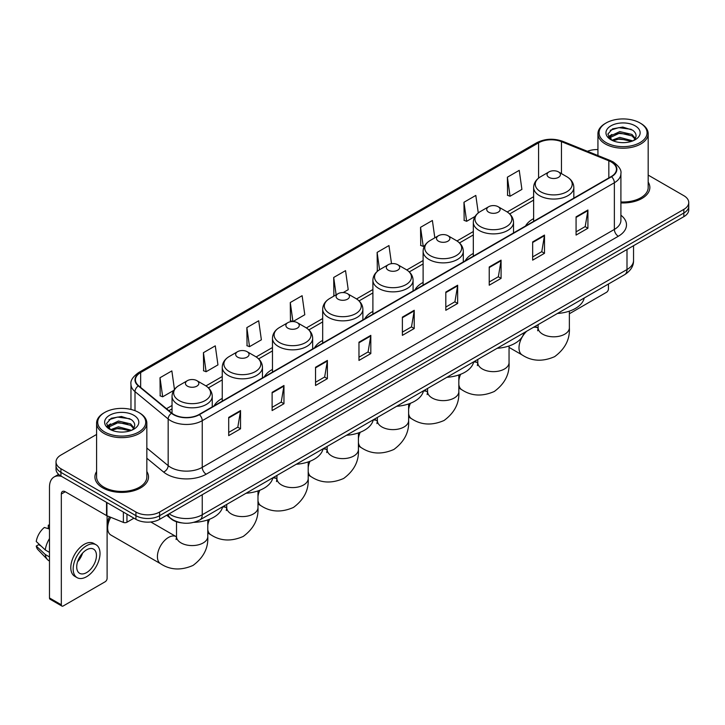 <?xml version="1.0" encoding="UTF-8"?>
<svg xmlns="http://www.w3.org/2000/svg" width="725" height="725" viewBox="0 0 725 725"><rect width="100%" height="100%" fill="white"/><g stroke="black" fill="none" stroke-linecap="round" stroke-linejoin="round"><path stroke-width="1.09" d="M222.258 398.397A29.589 17.083 0 0 0 214.129 405.801M272.473 369.406A29.589 17.083 0 0 0 264.344 376.81M322.679 340.415A29.589 17.083 0 0 0 314.559 347.819M372.895 311.424A29.589 17.083 0 0 0 364.775 318.828M423.11 282.433A29.589 17.083 0 0 0 414.981 289.837M473.316 253.442A29.589 17.083 0 0 0 465.196 260.855M533.636 218.624A29.589 17.083 0 0 0 525.516 226.028M181.757 522.897A16.747 9.67 180 0 1 171.163 518.937L166.687 515.239M96.597 434.456L60.927 455.055A16.747 9.67 0 0 0 56.024 461.888L56.024 469.184A16.747 9.67 0 0 0 60.927 476.017L135.928 519.327A16.747 9.67 0 0 0 159.618 519.327L683.847 216.666A16.747 9.67 0 0 0 688.75 209.824L688.75 206.181A16.747 9.67 0 0 1 683.847 213.014A16.747 9.67 0 0 0 688.75 206.181L688.75 202.529A16.747 9.67 0 0 0 683.847 195.696L648.177 175.097M56.024 461.888A16.747 9.67 0 0 0 60.927 468.731L135.928 512.031A16.747 9.67 0 0 0 159.618 512.031L159.618 515.674L683.847 213.014L159.618 515.674A16.747 9.67 0 0 1 135.928 515.674A16.747 9.67 0 0 0 159.618 515.674L159.618 519.327M60.927 468.731L60.927 472.374L135.928 515.674L60.927 472.374A16.747 9.67 0 0 1 56.024 465.541A16.747 9.67 0 0 0 60.927 472.374L60.927 476.017M96.597 471.549A26.798 15.47 0 0 0 94.921 476.932A26.798 15.47 0 0 0 102.769 487.871A26.798 15.47 0 0 0 131.977 491.224A26.798 15.47 0 0 0 148.516 476.932A26.798 15.47 0 0 0 146.84 471.549A26.798 15.47 0 0 1 148.516 476.932A26.798 15.47 0 0 1 131.977 491.224A26.798 15.47 0 0 1 102.769 487.871A26.798 15.47 0 0 1 94.921 476.932A26.798 15.47 0 0 1 96.597 471.549M611.211 161.965A17.862 10.313 180 0 1 616.44 169.26A17.862 10.313 180 0 1 611.211 176.547L199.094 414.483A17.862 10.313 180 0 1 171.825 413.105L138.656 385.763A17.862 10.313 180 0 1 135.43 379.846A17.862 10.313 180 0 1 140.659 372.55L538.584 142.816A17.862 10.313 180 0 1 561.458 141.656L608.828 160.805A17.862 10.313 180 0 1 611.211 161.965M611.528 161.784A18.315 10.576 0 0 0 609.082 160.597L561.721 141.448A18.315 10.576 0 0 0 538.267 142.635L140.342 372.369A18.315 10.576 0 0 0 138.294 385.908L171.462 413.259A18.315 10.576 0 0 0 199.402 414.664L611.528 176.728A18.315 10.576 0 0 0 611.528 161.784M228.701 417.401L228.701 435.634L240.537 428.801L240.537 410.567L228.701 417.401M228.701 432.399L237.818 427.134L240.492 411.175A4.468 2.583 -120 0 0 240.537 410.567M237.737 427.179L240.537 428.801M272.12 392.334L272.12 410.567L283.964 403.725L283.964 385.492L272.12 392.334M272.12 407.332L281.237 402.067L283.91 386.099A4.468 2.583 -120 0 0 283.964 385.492M281.164 402.112L283.964 403.725M315.538 367.267L315.538 385.492L327.383 378.658L327.383 360.425L315.538 367.267M315.538 382.265L324.664 376.991L327.337 361.032A4.468 2.583 -120 0 0 327.383 360.425M324.583 377.045L327.383 378.658M358.966 342.191L358.966 360.425L370.81 353.592L370.81 335.358L358.966 342.191M358.966 357.189L368.083 351.924L370.756 335.965A4.468 2.583 -120 0 0 370.81 335.358M368.01 351.969L370.81 353.592M576.076 216.847L576.076 235.081L587.921 228.239L587.921 210.005L576.076 216.847M576.076 231.846L585.202 226.572L587.875 210.613A4.468 2.583 -120 0 0 587.921 210.005M585.12 226.626L587.921 228.239M532.658 241.914L532.658 260.148L544.493 253.306L544.493 235.081L532.658 241.914M532.658 256.913L541.774 251.648L544.448 235.679A4.468 2.583 -120 0 0 544.493 235.081M541.693 251.693L544.493 253.306M489.23 266.981L489.23 285.215L501.075 278.382L501.075 260.148L489.23 266.981M489.23 281.98L498.356 276.714L501.029 260.755A4.468 2.583 -120 0 0 501.075 260.148M498.274 276.76L501.075 278.382M445.812 292.057L445.812 310.291L457.656 303.449L457.656 285.215L445.812 292.057M445.812 307.056L454.928 301.781L457.602 285.822A4.468 2.583 -120 0 0 457.656 285.215M454.847 301.836L457.656 303.449M402.384 317.124L402.384 335.358L414.229 328.516L414.229 310.282L402.384 317.124M402.384 332.123L411.51 326.857L414.183 310.889A4.468 2.583 -120 0 0 414.229 310.282M411.428 326.903L414.229 328.516M620.908 202.909A26.798 15.47 0 0 0 649.854 187.494A26.798 15.47 0 0 0 648.177 182.102A26.798 15.47 0 0 1 649.854 187.494A26.798 15.47 0 0 1 620.908 202.909M159.618 512.031L683.847 209.371A16.747 9.67 0 0 0 688.75 202.529M597.935 149.577A16.747 9.67 0 0 0 587.422 151.298M246.853 327.609L249.527 346.659L261.372 339.817L258.698 320.767L246.853 327.609L247.044 345.725M203.435 352.676L206.108 371.726L217.953 364.892L215.28 345.843L203.435 352.676L203.625 370.801M174.453 389.425L171.852 370.91L160.007 377.743L160.198 395.868M391.509 263.664L388.962 245.557L377.127 252.4L377.317 270.525M434.819 237.818L432.39 220.491L420.545 227.324L420.736 245.449M478.273 212.933L475.808 195.424L463.973 202.257L464.163 220.382M507.391 177.19L510.065 196.239L521.909 189.397L519.236 170.348L507.391 177.19L507.582 195.315M293 321.556L304.79 314.75L302.117 295.7L290.281 302.533L290.471 320.658M343.215 292.565L348.218 289.683L345.544 270.633L333.699 277.467L333.89 295.592M334.415 295.791L333.699 295.519M333.699 277.467L336.128 294.794M378.015 270.788L377.127 270.452M377.127 252.4L379.556 269.736M420.545 227.324L423.219 246.382L424.832 245.449M423.219 246.382L420.545 245.376M463.973 202.257L466.646 221.306L475.047 216.458M466.646 221.306L463.973 220.309M510.065 196.239L507.391 195.243M292.864 321.556L290.281 320.586M290.281 302.533L292.945 321.556M249.527 346.659L246.853 345.662M206.108 371.726L203.435 370.729M160.007 377.743L162.681 396.802L173.773 390.394M162.681 396.802L160.007 395.796M569.37 313.753L606.472 292.329A2.791 1.613 120 0 0 608.447 288.913L608.447 284.028M606.082 142.589A24.007 13.857 0 0 0 640.03 142.589A24.007 13.857 0 0 0 640.03 122.987L640.818 123.449A25.121 14.5 0 0 1 648.177 133.699A25.121 14.5 0 0 1 632.671 147.102A25.121 14.5 0 0 1 605.293 143.958A25.121 14.5 0 0 1 597.935 133.699A25.121 14.5 0 0 1 605.293 123.449L606.082 122.987A24.007 13.857 0 0 0 606.082 142.589M620.908 201.94A25.121 14.5 0 0 0 648.177 187.494L648.177 133.699M611.882 140.251L619.784 137.378L632.843 140.877M613.078 140.795L619.784 138.828L631.484 141.366M611.664 140.142L610.432 137.433L610.867 135.783L619.784 131.597L631.973 134.442L635.317 138.403M610.468 139.345L610.432 137.433M610.522 138.158L610.867 137.224L619.784 133.038L631.973 135.892L634.937 139.001M633.369 140.65A12.615 7.286 0 0 0 633.913 140.17C637.13 136.663 636.704 133.328 632.635 130.165L622.766 127.056L612.589 128.833L607.858 134.071L610.921 139.68M635.136 125.815A17.083 9.86 0 0 0 611.012 125.797A17.083 9.86 0 0 0 610.903 139.726A17.083 9.86 0 0 0 610.976 139.762A17.083 9.86 0 0 0 635.209 139.726A17.083 9.86 0 0 0 635.136 125.815M634.982 139.852L636.215 139.01M640.818 123.449L640.03 122.987A24.007 13.857 0 0 0 606.082 122.987M610.242 130.273L618.797 127.645L631.221 129.304M608.601 137.315L610.93 135.666M614.782 134.161L618.797 133.436L628.847 134.297M614.782 139.952L618.797 139.218L628.847 140.088M608.338 136.853L611.9 134.46M548.997 177.371A6.697 3.87 0 0 0 558.467 177.371A6.697 3.87 0 0 0 558.467 171.898L566.787 176.701A18.46 10.658 0 0 1 566.787 191.781A18.46 10.658 0 0 1 540.678 191.781A18.46 10.658 0 0 1 540.678 176.701C536.138 179.401 533.781 182.99 533.636 187.467A20.101 11.6 0 0 0 539.527 195.668A20.101 11.6 0 0 0 561.422 198.179A20.101 11.6 0 0 0 573.828 187.467C573.683 182.99 571.336 179.401 566.787 176.701L558.467 171.898A6.697 3.87 0 0 0 548.997 171.898A6.697 3.87 0 0 0 548.997 177.371M557.425 313.481A30.704 17.726 0 0 0 584.214 298.011M488.677 212.198A6.697 3.87 0 0 0 498.157 212.198A6.697 3.87 0 0 0 498.157 206.725L506.476 211.528A18.46 10.658 0 0 1 506.476 226.599A18.46 10.658 0 0 1 480.358 226.599A18.46 10.658 0 0 1 480.358 211.528C475.817 214.228 473.47 217.817 473.316 222.285A20.101 11.6 0 0 0 479.207 230.496A20.101 11.6 0 0 0 501.111 233.006A20.101 11.6 0 0 0 513.518 222.285C513.363 217.817 511.016 214.228 506.476 211.528L498.157 206.725A6.697 3.87 0 0 0 488.677 206.725A6.697 3.87 0 0 0 488.677 212.198M497.105 348.308A30.704 17.726 0 0 0 523.903 332.838M438.471 241.18A6.697 3.87 0 0 0 447.941 241.18A6.697 3.87 0 0 0 447.941 235.716L456.261 240.519A18.46 10.658 0 0 1 456.261 255.59A18.46 10.658 0 0 1 430.152 255.59A18.46 10.658 0 0 1 430.152 240.519C425.602 243.219 423.255 246.808 423.11 251.276A20.101 11.6 0 0 0 428.992 259.478A20.101 11.6 0 0 0 450.896 261.997A20.101 11.6 0 0 0 463.302 251.276C463.157 246.808 460.81 243.219 456.261 240.519L447.941 235.716A6.697 3.87 0 0 0 438.471 235.716A6.697 3.87 0 0 0 438.471 241.18M446.899 377.299A30.704 17.726 0 0 0 473.688 361.829M388.256 270.171A6.697 3.87 0 0 0 397.726 270.171A6.697 3.87 0 0 0 397.726 264.707L406.045 269.51A18.46 10.658 0 0 1 406.045 284.581A18.46 10.658 0 0 1 379.936 284.581A18.46 10.658 0 0 1 379.936 269.51C375.387 272.21 373.04 275.79 372.895 280.267A20.101 11.6 0 0 0 378.785 288.468A20.101 11.6 0 0 0 400.68 290.988A20.101 11.6 0 0 0 413.087 280.267C412.942 275.79 410.595 272.21 406.045 269.51L397.726 264.707A6.697 3.87 0 0 0 388.256 264.707A6.697 3.87 0 0 0 388.256 270.171M396.684 406.29A30.704 17.726 0 0 0 423.472 390.82M338.04 299.162A6.697 3.87 0 0 0 347.52 299.162A6.697 3.87 0 0 0 347.52 293.697L355.839 298.501A18.46 10.658 0 0 1 355.839 313.572A18.46 10.658 0 0 1 329.721 313.572A18.46 10.658 0 0 1 329.721 298.501C325.181 301.201 322.833 304.781 322.679 309.258A20.101 11.6 0 0 0 328.57 317.459A20.101 11.6 0 0 0 350.474 319.979A20.101 11.6 0 0 0 362.881 309.258C362.727 304.781 360.379 301.201 355.839 298.501L347.52 293.697A6.697 3.87 0 0 0 338.04 293.697A6.697 3.87 0 0 0 338.04 299.162M346.468 435.272A30.704 17.726 0 0 0 373.257 419.811M287.834 328.153A6.697 3.87 0 0 0 297.304 328.153A6.697 3.87 0 0 0 297.304 322.679L305.624 327.483A18.46 10.658 0 0 1 305.624 342.562A18.46 10.658 0 0 1 279.515 342.562A18.46 10.658 0 0 1 279.515 327.483C274.965 330.183 272.618 333.772 272.473 338.249A20.101 11.6 0 0 0 278.355 346.45A20.101 11.6 0 0 0 300.259 348.97A20.101 11.6 0 0 0 312.665 338.249C312.52 333.772 310.173 330.183 305.624 327.483L297.304 322.679A6.697 3.87 0 0 0 287.834 322.679A6.697 3.87 0 0 0 287.834 328.153M296.262 464.263A30.704 17.726 0 0 0 323.051 448.802M237.619 357.144A6.697 3.87 0 0 0 247.089 357.144A6.697 3.87 0 0 0 247.089 351.67L255.408 356.473A18.46 10.658 0 0 1 255.408 371.553A18.46 10.658 0 0 1 229.299 371.553A18.46 10.658 0 0 1 229.299 356.473C224.75 359.174 222.403 362.763 222.258 367.24A20.101 11.6 0 0 0 228.148 375.441A20.101 11.6 0 0 0 250.043 377.961A20.101 11.6 0 0 0 262.45 367.24C262.305 362.763 259.958 359.174 255.408 356.473L247.089 351.67A6.697 3.87 0 0 0 237.619 351.67A6.697 3.87 0 0 0 237.619 357.144M246.047 493.254A30.704 17.726 0 0 0 272.836 477.784M110.735 517.297A15.633 9.026 120 0 0 107.662 527.891L107.662 523.332A10.05 5.8 -60 0 1 109.493 516.798M107.662 527.891A15.633 9.026 120 0 0 110.907 535.05L160.642 563.769A15.633 9.026 -60 0 1 158.249 551.245A15.633 9.026 -60 0 1 168.454 537.47A15.633 9.026 -60 0 1 176.275 536.69L176.51 536.826M187.403 386.135A6.697 3.87 0 0 0 196.883 386.135A6.697 3.87 0 0 0 196.883 380.661L205.202 385.464A18.46 10.658 0 0 1 205.202 400.544A18.46 10.658 0 0 1 179.084 400.544A18.46 10.658 0 0 1 179.084 385.464C174.544 388.165 172.197 391.754 172.042 396.222A20.101 11.6 0 0 0 177.933 404.432A20.101 11.6 0 0 0 199.837 406.942A20.101 11.6 0 0 0 212.244 396.222C212.09 391.754 209.743 388.165 205.202 385.464L196.883 380.661A6.697 3.87 0 0 0 187.403 380.661A6.697 3.87 0 0 0 187.403 386.135M193.792 522.344A30.704 17.726 0 0 0 222.62 506.775M126.948 514.134L126.948 522.227L133.953 518.185M61.761 476.506A22.33 12.896 -120 0 0 54.103 476.968A22.33 12.896 -120 0 0 49.481 487.191L49.481 597.953L61.326 604.786L61.326 494.024A5.583 3.226 60 0 1 62.477 491.468A5.583 3.226 60 0 1 65.268 491.749L106.548 515.575L106.548 502.362M61.326 604.786A2.791 1.613 120 0 0 61.897 606.064L50.061 599.231A2.791 1.613 -60 0 1 49.481 597.953M61.897 606.064A2.791 1.613 120 0 0 63.293 605.928L105.143 581.767A2.791 1.613 120 0 0 107.11 578.351L107.11 515.838M126.948 522.227A2.791 1.613 180 0 1 123.377 522.408L106.919 515.756A2.791 1.613 180 0 1 106.548 515.575M86.583 572.605A13.956 8.057 120 0 0 95.7 560.307A13.956 8.057 120 0 0 93.561 549.124A13.956 8.057 120 0 0 86.583 549.822A13.956 8.057 120 0 0 77.466 562.12A13.956 8.057 120 0 0 79.605 573.303A13.956 8.057 120 0 0 86.583 572.605M77.566 561.793A13.956 8.057 120 0 0 82.578 553.112M49.481 525.553L48.294 525.199L48.294 527.999L49.481 528.688M96.081 544.774L93.706 543.406A18.977 10.957 120 0 0 84.218 544.348A18.977 10.957 120 0 0 71.82 561.077A18.977 10.957 120 0 0 74.729 576.284L77.095 577.653A18.977 10.957 120 0 0 86.583 576.71A18.977 10.957 120 0 0 98.99 559.99A18.977 10.957 120 0 0 96.081 544.774A18.977 10.957 120 0 0 86.583 545.717A18.977 10.957 120 0 0 74.186 562.446A18.977 10.957 120 0 0 77.095 577.653M49.481 538.603A18.424 10.639 120 0 0 45.285 549.958L36.25 541.502A14.518 8.383 120 0 1 44.352 527.474L49.481 529.033M49.481 552.377L45.285 549.958M41.135 546.079L38.679 544.656L36.25 546.061L45.285 554.516L49.481 556.936M45.285 554.516A18.424 10.639 120 0 0 47.56 559.664A18.424 10.639 120 0 0 48.956 560.76L49.481 561.059M49.481 524.864A14.518 8.383 120 0 0 48.294 525.199M36.25 546.061A14.518 8.383 120 0 0 37.963 549.677L47.56 559.664M104.744 432.037A24.007 13.857 0 0 0 138.692 432.037A24.007 13.857 0 0 0 138.692 412.434L139.481 412.888A25.121 14.5 0 0 1 146.84 423.146A25.121 14.5 0 0 1 131.334 436.55A25.121 14.5 0 0 1 103.956 433.405A25.121 14.5 0 0 1 96.597 423.146A25.121 14.5 0 0 1 103.956 412.888L104.744 412.434A24.007 13.857 0 0 0 104.744 432.037M96.597 423.146L96.597 476.932A25.121 14.5 0 0 0 103.956 487.191A25.121 14.5 0 0 0 131.334 490.336A25.121 14.5 0 0 0 146.84 476.932L146.84 423.146M110.553 429.698L118.456 426.826L131.506 430.315M111.75 430.242L118.456 428.276L130.156 430.813M110.336 429.59L109.103 426.871L109.529 425.222L118.456 421.035L130.645 423.889L133.989 427.841M109.14 428.792L109.103 426.871M109.185 427.596L109.529 426.672L118.456 422.485L130.645 425.33L133.608 428.448M132.041 430.097A12.615 7.286 0 0 0 132.575 429.617C135.792 426.11 135.367 422.766 131.297 419.603L121.428 416.503L111.251 418.271L106.521 423.518L109.593 429.127M133.799 415.262A17.083 9.86 0 0 0 109.674 415.235A17.083 9.86 0 0 0 109.566 429.164A17.083 9.86 0 0 0 109.638 429.209A17.083 9.86 0 0 0 133.871 429.164A17.083 9.86 0 0 0 133.799 415.262M133.645 429.291L134.877 428.457M139.481 412.888L138.692 412.434A24.007 13.857 0 0 0 104.744 412.434M108.913 419.712L117.459 417.083L129.893 418.742M107.264 426.762L109.593 425.104M113.453 423.599L117.459 422.874L127.518 423.735M113.453 429.39L117.459 428.665L127.518 429.526M107.001 426.291L110.562 423.898M169.17 513.808A22.33 12.896 0 0 0 170.665 514.768A22.33 12.896 0 0 0 202.248 514.768L626.998 269.537A22.33 12.896 0 0 0 633.541 260.42C633.704 265.966 630.75 270.706 624.687 274.648L199.937 519.879A11.165 6.443 60 0 0 202.248 514.768L202.248 494.713M626.998 249.482L626.998 269.537A11.165 6.443 60 0 1 624.687 274.648M168.263 514.333A11.165 7.468 129.5 0 0 170.212 517.958L166.823 515.167M683.847 216.666L683.847 209.371M135.928 519.327L135.928 512.031M620.908 215.198A27.913 16.113 180 0 1 618.316 236.259L206.199 474.195A5.583 3.226 60 0 1 202.248 467.362L614.365 229.426A22.33 12.896 0 0 0 620.908 220.309L620.908 173.628A22.33 12.896 180 0 1 614.365 182.745A5.583 3.226 -120 0 0 611.528 176.728M206.199 474.195A27.913 16.113 180 0 1 166.723 474.195A27.913 16.113 180 0 1 163.596 472.048L146.84 458.236M171.462 413.259A5.583 3.734 129.5 0 0 168.164 418.959L168.164 465.64A22.33 12.896 0 0 0 170.665 467.362A22.33 12.896 0 0 0 202.248 467.362L202.248 420.681A22.33 12.896 180 0 1 168.164 418.959L135.004 391.618A22.33 12.896 180 0 1 130.962 384.223L130.962 409.444M620.908 173.628C621.651 170.148 619.087 166.252 613.214 161.956L610.278 160.533A5.583 2.61 112 0 0 609.082 160.597M610.278 160.533L562.908 141.384C553.664 138.113 544.892 138.593 536.582 142.816A5.583 3.226 60 0 1 538.267 142.635M140.342 372.369A5.583 3.226 -120 0 0 138.656 372.55C132.865 376.719 130.301 380.607 130.962 384.223M138.294 385.908A5.583 3.734 129.5 0 0 135.004 391.618L135.004 410.685M562.908 141.384A5.583 2.61 112 0 0 561.721 141.448M199.402 414.664A5.583 3.226 60 0 1 202.248 420.681L614.365 182.745L614.365 229.426A5.583 3.226 60 0 0 618.316 236.259M146.84 448.059L168.164 465.64A5.583 3.734 -50.5 0 1 163.596 472.048M140.659 372.55L140.659 387.413M608.828 160.805L608.828 177.924M561.458 141.656L561.458 173.628M538.584 142.816L538.584 178.114M533.636 196.72L507.21 211.981M473.316 231.547L457.004 240.972M423.11 260.538L406.788 269.954M372.895 289.529L356.573 298.945M322.679 318.52L306.367 327.936M272.473 347.511L256.152 356.927M222.258 376.493L205.936 385.917M172.042 405.483L166.478 408.701M402.384 317.704L414.183 310.889M445.812 292.628L457.602 285.822M489.23 267.561L501.029 260.755M532.658 242.494L544.448 235.679M576.076 217.418L587.875 210.613M358.966 342.771L370.756 335.965M315.538 367.838L327.337 361.032M272.12 392.914L283.91 386.099M228.701 417.981L240.492 411.175M569.37 311.143L569.37 327.791A15.633 9.026 180 0 1 564.784 334.171A15.633 9.026 180 0 1 542.681 334.171A15.633 9.026 180 0 1 538.104 327.791L537.687 330.79M533.355 327.383A15.633 9.026 -60 0 1 537.868 327.927L538.104 328.062M569.37 327.791C570.04 339.273 565.119 348.888 554.616 356.664C542.635 361.875 531.842 361.322 522.236 355.005A15.633 9.026 -60 0 1 526.74 331.198M509.05 345.97L509.05 362.618A15.633 9.026 180 0 1 504.473 368.998A15.633 9.026 180 0 1 482.361 368.998A15.633 9.026 180 0 1 477.784 362.618L477.367 365.608M473.624 362.101A15.633 9.026 -60 0 1 477.548 362.754L477.784 362.89M509.05 362.618C509.72 374.091 504.808 383.715 494.296 391.482C482.315 396.702 471.522 396.149 461.916 389.823A15.633 9.026 -60 0 1 458.834 384.721M458.834 380.435A15.633 9.026 -60 0 1 460.638 374.29M458.834 374.952L458.834 391.609A15.633 9.026 180 0 1 454.258 397.989A15.633 9.026 180 0 1 432.154 397.989A15.633 9.026 180 0 1 427.569 391.609L427.152 394.599M423.418 391.083A15.633 9.026 -60 0 1 427.333 391.745L427.569 391.881M458.834 391.609C459.514 403.082 454.593 412.706 444.081 420.473C432.1 425.693 421.316 425.14 411.7 418.814A15.633 9.026 -60 0 1 408.619 413.712M408.619 409.426A15.633 9.026 -60 0 1 410.423 403.281M408.619 403.943L408.619 420.591A15.633 9.026 180 0 1 404.042 426.98A15.633 9.026 180 0 1 381.939 426.98A15.633 9.026 180 0 1 377.362 420.591L376.937 423.59M373.203 420.074A15.633 9.026 -60 0 1 377.127 420.736L377.362 420.862M408.619 420.591C409.299 432.073 404.378 441.697 393.874 449.464C381.894 454.684 371.1 454.131 361.494 447.805A15.633 9.026 -60 0 1 358.413 442.703M358.413 438.417A15.633 9.026 -60 0 1 360.207 432.272M358.413 432.934L358.413 449.582A15.633 9.026 180 0 1 353.836 455.971A15.633 9.026 180 0 1 331.724 455.971A15.633 9.026 180 0 1 327.147 449.582L326.73 452.581M322.987 449.065A15.633 9.026 -60 0 1 326.912 449.727L327.147 449.853M358.413 449.582C359.083 461.064 354.172 470.688 343.659 478.455C331.678 483.675 320.885 483.122 311.279 476.796A15.633 9.026 -60 0 1 308.197 471.694M308.197 467.407A15.633 9.026 -60 0 1 310.001 461.263M308.197 461.925L308.197 478.573A15.633 9.026 180 0 1 303.621 484.952A15.633 9.026 180 0 1 281.517 484.952A15.633 9.026 180 0 1 276.932 478.573L276.515 481.572M272.781 478.056A15.633 9.026 -60 0 1 276.696 478.708L276.932 478.844M308.197 478.573C308.877 490.055 303.956 499.679 293.444 507.446C281.463 512.666 270.679 512.113 261.063 505.787A15.633 9.026 -60 0 1 257.982 500.685M257.982 496.398A15.633 9.026 -60 0 1 259.786 490.254M257.982 490.916L257.982 507.563A15.633 9.026 180 0 1 253.406 513.943A15.633 9.026 180 0 1 231.302 513.943A15.633 9.026 180 0 1 226.726 507.563L226.3 510.563M222.566 507.047A15.633 9.026 -60 0 1 226.49 507.699L226.726 507.835M257.982 507.563C258.662 519.046 253.741 528.661 243.237 536.437C231.257 541.657 220.463 541.104 210.857 534.778A15.633 9.026 -60 0 1 207.776 529.676M207.776 525.389A15.633 9.026 -60 0 1 209.57 519.236M207.776 519.907L207.776 536.554A15.633 9.026 180 0 1 203.199 542.934A15.633 9.026 180 0 1 181.087 542.934A15.633 9.026 180 0 1 176.51 536.554L176.093 539.554M61.326 494.024L65.268 491.749M106.919 502.57L106.919 515.756M123.377 522.408L123.377 512.077M199.937 519.879C190.947 524.393 181.966 524.393 172.985 519.879L170.212 517.958M633.541 260.42L633.541 245.703M536.582 142.816L138.656 372.55M533.636 200.118L509.711 213.929M473.316 234.945L459.505 242.92M423.11 263.936L409.29 271.911M372.895 292.927L359.074 300.902M322.679 321.918L308.868 329.893M272.473 350.909L258.653 358.884M222.258 379.891L208.438 387.875M172.042 408.882L168.907 410.694M597.935 155.549L597.935 133.699M522.236 355.005L509.05 347.393M573.828 198.133L573.828 187.467M533.636 221.333L533.636 187.467M548.997 171.898L540.678 176.701M537.868 327.927L535.132 326.35M538.104 324.637L538.104 327.791M461.916 389.823L458.834 388.047M513.518 232.952L513.518 222.285M473.316 256.161L473.316 222.285M488.677 206.725L480.358 211.528M477.548 362.754L474.821 361.177M477.784 359.464L477.784 362.618M411.7 418.814L408.619 417.038M463.302 261.942L463.302 251.276M423.11 285.152L423.11 251.276M438.471 235.716L430.152 240.519M427.333 391.745L424.605 390.168M427.569 388.455L427.569 391.609M361.494 447.805L358.413 446.029M413.087 290.933L413.087 280.267M372.895 314.142L372.895 280.267M388.256 264.707L379.936 269.51M377.127 420.736L374.39 419.159M377.362 417.437L377.362 420.591M311.279 476.796L308.197 475.02M362.881 319.924L362.881 309.258M322.679 343.133L322.679 309.258M338.04 293.697L329.721 298.501M326.912 449.727L324.175 448.15M327.147 446.428L327.147 449.582M261.063 505.787L257.982 504.011M312.665 348.915L312.665 338.249M272.473 372.115L272.473 338.249M287.834 322.679L279.515 327.483M276.696 478.708L273.968 477.132M276.932 475.419L276.932 478.573M210.857 534.778L207.776 533.002M262.45 377.906L262.45 367.24M222.258 401.106L222.258 367.24M237.619 351.67L229.299 356.473M226.49 507.699L223.753 506.123M226.726 504.41L226.726 507.563M207.776 536.554C208.447 548.028 203.535 557.652 193.022 565.428C181.042 570.638 170.248 570.086 160.642 563.769M212.244 406.897L212.244 396.222M172.042 413.286L172.042 396.222M187.403 380.661L179.084 385.464M176.275 536.69L150.818 521.991M176.51 521.764L176.51 536.554M54.103 476.968L58.625 474.358"/></g></svg>
